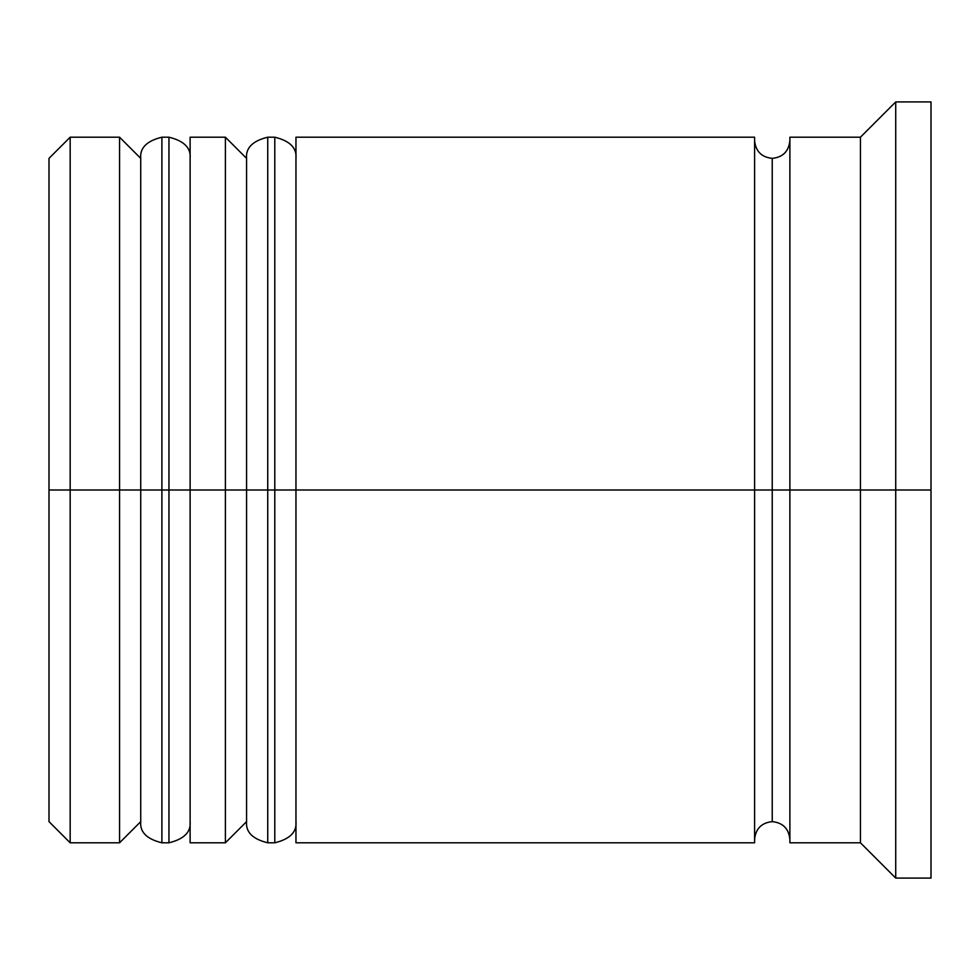 <?xml version="1.0" encoding="UTF-8"?>
<svg xmlns="http://www.w3.org/2000/svg" width="980" height="980" viewBox="0 0 980 980"><rect width="100%" height="100%" fill="white"/><g stroke="black" fill="none" stroke-linecap="round" stroke-linejoin="round"><path stroke-width="1.47" d="M140.728 490L140.728 821.632L140.728 490L140.728 821.632L140.728 490L161.896 490L119.56 490L119.56 842.8L119.56 490L49 490L49 821.632L49 158.368L49 490L70.168 490L70.168 842.8L70.168 490L119.56 490L119.56 137.2L119.56 490L140.728 490L140.728 158.368L140.728 490M190.12 821.632C191.1 832.057 184.044 839.113 168.952 842.8L168.952 490L190.12 490L168.952 490L168.952 842.8L161.896 842.8L161.896 490L161.896 842.8C146.804 839.113 139.748 832.057 140.728 821.632L119.56 842.8L70.168 842.8L49 821.632M168.952 490L161.896 490L168.952 490L168.952 137.2L168.952 490M190.12 158.368C191.1 147.943 184.044 140.887 168.952 137.2L161.896 137.2L161.896 490L161.896 137.2C146.804 140.887 139.748 147.943 140.728 158.368L119.56 137.2L70.168 137.2L70.168 490L70.168 137.2L49 158.368M246.568 490L246.568 821.632L246.568 490L246.568 821.632L246.568 490L267.736 490L225.4 490L225.4 842.8L225.4 490L190.12 490L190.12 842.8L190.12 490L225.4 490L225.4 137.2L225.4 490L246.568 490L246.568 158.368L246.568 490M295.96 821.632C296.94 832.057 289.884 839.113 274.792 842.8L274.792 490L295.96 490L274.792 490L274.792 842.8L267.736 842.8L267.736 490L267.736 842.8C252.644 839.113 245.588 832.057 246.568 821.632L225.4 842.8L190.12 842.8M274.792 490L267.736 490L274.792 490L274.792 137.2L274.792 490M295.96 158.368C296.94 147.943 289.884 140.887 274.792 137.2L267.736 137.2L267.736 490L267.736 137.2C252.644 140.887 245.588 147.943 246.568 158.368L225.4 137.2L190.12 137.2L190.12 490L190.12 137.2M754.6 839.272C755.715 828.627 761.595 822.747 772.24 821.632L772.24 490L789.88 490L772.24 490L772.24 158.368L772.24 490L295.96 490L295.96 842.8L295.96 490L772.24 490L772.24 821.632C782.885 822.747 788.765 828.627 789.88 839.272M895.72 490L860.44 490L860.44 842.8L860.44 490L789.88 490L789.88 842.8L789.88 490L860.44 490L860.44 137.2L860.44 490L895.72 490L895.72 878.08L895.72 490L931 490L895.72 490L895.72 101.92L895.72 490M754.6 137.2L754.6 842.8L754.6 137.2L295.96 137.2L295.96 490L295.96 137.2M931 878.08L931 490L931 878.08L895.72 878.08L860.44 842.8L789.88 842.8M931 101.92L931 490L931 101.92L895.72 101.92L860.44 137.2L789.88 137.2L789.88 490L789.88 137.2M754.6 140.728C755.715 151.373 761.595 157.253 772.24 158.368C782.885 157.253 788.765 151.373 789.88 140.728M754.6 842.8L295.96 842.8"/></g></svg>
